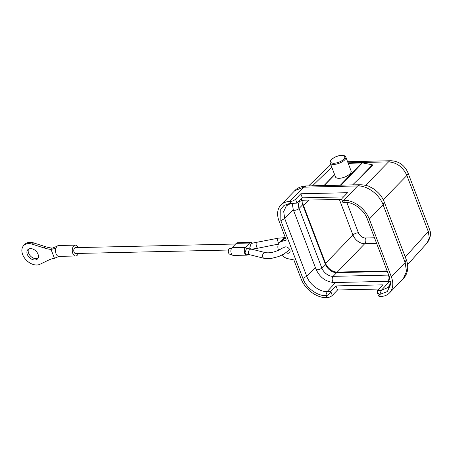 <?xml version="1.0" encoding="UTF-8"?>
<svg xmlns="http://www.w3.org/2000/svg" width="453" height="453" viewBox="0 0 453 453"><rect width="100%" height="100%" fill="white"/><g stroke="black" fill="none" stroke-linecap="round" stroke-linejoin="round"><path stroke-width="0.68" d="M58.935 256.375A5.43 3.262 88.7 0 1 56.07 253.782A5.43 3.262 88.7 0 1 55.929 248.284L51.03 249.405A33.431 22.995 44 0 1 44.252 248.001L32.271 244.184A12.537 8.624 -136 0 0 28.596 243.618A12.537 8.624 -136 0 0 23.658 245.6L24.926 244.292A12.537 8.624 44 0 1 29.858 242.31A12.537 8.624 44 0 1 33.533 242.876L45.515 246.692A33.431 22.995 -136 0 0 52.293 248.097L51.03 249.405L54.428 258.306L59.015 256.375A5.43 3.262 88.7 0 1 58.935 256.375L75.645 256.002A5.43 3.262 88.7 0 0 77.287 255.203A5.43 3.262 88.7 0 0 78.335 253.431M28.596 249.099A6.687 4.598 -136 0 0 28.596 253.119A6.687 4.598 -136 0 0 36.115 258.703A6.687 4.598 -136 0 0 38.024 258.21M23.658 245.6A12.537 8.624 -136 0 0 22.65 254.535A12.537 8.624 -136 0 0 36.761 264.999A12.537 8.624 -136 0 0 39.943 264.28L48.833 259.994A33.431 22.995 44 0 1 54.428 258.306M27.327 254.427A6.687 4.598 44 0 1 27.865 249.665A6.687 4.598 44 0 1 30.498 248.606A6.687 4.598 44 0 1 38.024 254.19A6.687 4.598 44 0 1 37.486 258.957A6.687 4.598 44 0 1 34.853 260.011A6.687 4.598 44 0 1 27.327 254.427M55.929 248.284A5.43 3.262 -91.3 0 1 57.038 246.313A5.43 3.262 -91.3 0 1 58.686 245.515L75.396 245.135A5.43 3.262 88.7 0 0 73.748 245.934A5.43 3.262 88.7 0 0 72.78 253.403A5.43 3.262 88.7 0 0 75.645 256.002M52.293 248.097L57.038 246.313M78.199 247.581A5.43 3.262 88.7 0 0 75.396 245.135M228.459 250.039L75.589 253.493A2.928 1.755 -91.3 0 1 74.043 252.095A2.928 1.755 -91.3 0 1 73.964 249.156A2.928 1.755 -91.3 0 1 75.453 247.644L235.588 244.025M246.857 255.147L233.488 255.447A4.179 2.508 -91.3 0 1 231.285 253.454A4.179 2.508 -91.3 0 1 232.032 247.706L236.245 243.346A4.179 2.508 -91.3 0 1 237.514 242.729L250.883 242.429A4.179 2.508 88.7 0 0 249.614 243.04L245.401 247.406A4.179 2.508 88.7 0 0 244.654 253.148A4.179 2.508 88.7 0 0 246.857 255.147A4.179 2.508 88.7 0 0 248.119 254.535L248.216 254.433M252.389 243.216A4.179 2.508 88.7 0 0 250.883 242.429M252.842 249.473A4.179 2.508 88.7 0 0 253.051 249.031M246.387 254.195L244.977 252.814L246.551 248.335L251.557 249.156A2.928 2.305 -76 0 0 249.099 250.316A2.928 2.305 -76 0 0 248.703 253.454A2.928 2.305 -76 0 0 250.135 254.829L246.387 254.195M250.441 248.901L249.767 247.859L251.109 243.386L278.289 238.165A2.928 1.019 78.7 0 0 278.21 242.463A2.928 1.019 78.7 0 0 278.776 243.521M284.32 247.304L284.008 247.627A3.76 2.588 44 0 1 284.161 247.451A3.76 2.588 44 0 1 285.639 246.857A3.76 2.588 44 0 1 289.376 249.054A3.76 2.588 44 0 1 289.569 252.678A3.76 2.588 44 0 1 288.091 253.272A3.76 2.588 44 0 1 286.098 252.706M289.71 249.626L284.071 253.986L278.737 256.511L270.911 258.538L264.173 258.34A2.928 2.305 104 0 1 262.734 256.97A2.928 2.305 104 0 1 263.131 253.827A2.928 2.305 104 0 1 265.588 252.666C270.639 253.352 276.353 251.772 282.729 247.921L284.008 247.627M281.817 255.181A10.447 7.186 -136 0 0 288.301 258.788L293.878 259.926L301.109 278.855A22.565 15.521 -136 0 0 326.5 297.695L326.834 297.683A4.179 1.704 159.1 0 0 332.287 295.43L337.553 289.977L378.912 289.042M325.718 295.633L326.052 295.628C328.023 295.464 329.603 294.093 330.798 291.522L327.117 291.607C320.209 292.151 309.586 284.79 306.738 276.234L302.904 278.459C306.058 287.78 317.355 296.052 325.718 295.633L327.117 291.607L335.565 282.513M289.246 203.601L284.02 205.43L280.752 209.269L280.86 220.724L302.904 278.459M289.076 203.624L297.032 203.114L302.361 197.814L343.555 196.885M343.821 202.055C342.332 202.264 342.508 202.349 344.354 202.315L344.693 202.31C352.842 201.636 364.053 209.835 367.23 218.776L389.274 276.511L390.594 284.439L387.326 291.568L379.857 294.41L377.485 293.097L378.51 295.786A4.179 1.704 159.1 0 0 380.31 296.477L380.645 296.472A22.565 15.521 -136 0 0 389.523 292.904A22.565 15.521 -136 0 0 391.341 276.823L369.297 219.088A22.565 15.521 -136 0 0 343.901 200.254L343.567 200.26A4.179 1.704 -20.9 0 1 341.772 199.569A4.179 1.704 -20.9 0 1 342.332 198.154L347.598 192.701L300.815 193.759L295.543 199.212A4.179 1.704 -20.9 0 1 290.096 201.466L289.756 201.472A22.565 15.521 -136 0 0 280.877 205.039A22.565 15.521 -136 0 0 279.059 221.121L286.29 240.056L281.67 241.426A10.447 7.186 -136 0 0 279.348 242.802A10.447 7.186 -136 0 0 278.516 250.271M427.173 242.938L429.297 237.899L428.289 231.534A8.358 3.414 -20.9 0 0 429.336 228.782C431.381 233.193 430.656 237.91 427.173 242.938M342.536 185.124L324.025 185.736L334.659 174.728M348.21 163.352L362.604 162.938L372.423 164.818L372.57 165.215L358.991 178.714L372.423 164.818M362.355 162.916L341.058 185.232M349.993 173.805A8.358 3.414 159.1 0 1 341.709 177.984A8.358 3.414 159.1 0 1 335.503 176.936L330.197 163.035A8.358 3.414 -20.9 0 0 336.403 164.088A8.358 3.414 -20.9 0 0 344.688 159.903A8.358 3.414 -20.9 0 0 345.815 157.072L351.12 170.974A8.358 3.414 159.1 0 1 349.993 173.805M352.61 184.892L358.991 178.714M330.798 164.603L308.657 185.889M405.265 257.021L428.289 231.534L406.885 175.487C402.927 167.021 396.811 162.491 388.544 161.885A8.358 5.017 -91.3 0 1 391.001 160.73L391.001 160.73A8.358 5.017 -91.3 0 1 391.024 160.73M377.485 293.097L377.581 290.469L382.791 284.858L336.007 285.917L330.798 291.522L332.287 295.43M389.705 281.29L381.262 290.384L379.857 294.41M377.581 290.469L381.25 290.384L384.54 286.845M337.553 289.977L336.007 285.917M390.633 282.887L388.397 287.366L381.262 290.384M280.86 220.724L284.694 218.505L306.738 276.234L315.367 267.542M293.323 209.813L284.694 218.505L283.703 211.585L286.336 205.86L290.616 203.533M300.815 193.759L302.361 197.814M302.14 200.277A10.028 6.897 -136 0 0 302.666 204.756L325.39 264.269A10.028 6.897 -136 0 0 336.675 272.644L387.36 271.5M387.156 270.962L337.309 272.083A10.447 7.186 44 0 1 325.554 263.363L303.51 205.639A10.447 7.186 44 0 1 303.153 200.215M279.348 242.802L283.567 238.442A10.447 7.186 44 0 1 285.237 237.298M231.67 254.235L230.118 254.269A2.928 1.755 -91.3 0 1 228.572 252.876A2.928 1.755 -91.3 0 1 228.493 249.931A2.928 1.755 -91.3 0 1 229.982 248.42L231.534 248.386M32.271 244.184L33.533 242.876M45.515 246.692L44.252 248.001M245.401 247.406L232.032 247.706M236.245 243.346L249.614 243.04M278.448 244.099L257.836 248.216A2.928 1.019 -101.3 0 1 256.613 246.777A2.928 1.019 -101.3 0 1 256.692 242.48M326.052 295.628L326.834 297.683M290.096 201.466L290.883 203.527M403.34 278.612L406.505 271.523L405.158 262.519L406.273 259.66M384.274 202.049L383.113 204.784L384.274 202.055L406.245 259.592L405.158 262.519L391.341 276.823M383.153 204.881L405.124 262.417M369.297 219.088L383.113 204.784C379.427 194.501 367.258 185.475 357.723 185.951L360.265 184.728M342.134 185.13L360.163 184.722L357.627 185.951L343.901 200.254M305.922 185.962L303.578 187.174L306.2 185.945L324.014 185.543M303.669 187.168L357.627 185.951M361.754 163.046L340.18 185.373M331.766 167.151L312.508 185.798M348 162.797L388.544 161.885L365.594 185.328M289.756 201.472L303.578 187.174L294.75 190.685L280.877 205.039M383.221 199.66L406.885 175.487A8.358 3.414 -20.9 0 0 407.932 172.729L429.336 228.782M380.31 296.477L379.523 294.416M344.354 202.315L343.567 200.26M297.032 203.114L295.543 199.212M388.736 275.096L333.097 276.353A10.028 6.897 44 0 1 321.806 267.978A3.341 1.365 159.1 0 1 317.451 269.784A3.341 1.365 159.1 0 1 316.013 269.229L293.284 209.722A3.341 1.365 -20.9 0 0 294.722 210.271A3.341 1.365 -20.9 0 0 299.082 208.465A10.028 6.897 44 0 1 299.892 201.319L302.825 200.226A3.341 2.005 -91.3 0 1 301.211 198.963M388.787 275.226A3.341 2.005 88.7 0 0 388.102 278.986A3.341 2.005 88.7 0 0 390.073 281.285L390.509 281.268M390.073 281.285L334.257 282.542A3.341 2.005 -91.3 0 1 332.27 280.13A3.341 2.005 -91.3 0 1 333.097 276.353L336.675 272.644M325.39 264.269L321.806 267.978L299.082 208.465L302.666 204.756M303.51 205.639L308.878 200.084M346.805 202.383L358.402 232.751A6.268 4.315 -136 0 0 365.458 237.984L374.484 237.78M358.402 232.751A4.179 1.704 -20.9 0 0 352.955 235.011A10.447 7.186 -136 0 0 364.71 243.731A4.179 2.508 88.7 0 0 365.458 237.984M337.309 272.083L364.71 243.731L376.653 243.459M339.354 199.399L352.955 235.011L325.554 263.363M331.873 159.326A7.52 3.069 -20.9 0 0 331.715 159.479A7.52 3.069 -20.9 0 0 333.821 163.273A7.52 3.069 -20.9 0 0 343.595 159.36A7.52 3.069 -20.9 0 0 343.748 159.207A7.52 3.069 -20.9 0 0 341.647 155.413A7.52 3.069 -20.9 0 0 331.873 159.326M281.67 241.426L285.356 237.61M59.541 256.268L57.038 257.208M264.173 258.34L250.135 254.829M284.546 237.655L278.289 238.165M257.836 248.216L251.404 249.241M265.588 252.666L251.557 249.156M427.179 242.933L407.558 264.648M403.413 278.527C405.661 276.12 407.032 273.267 407.536 269.971C408.011 266.534 407.598 263.114 406.29 259.699L406.245 259.592M384.235 201.942C381.262 195.175 379.24 193.674 375.713 190.441C374.569 189.399 372.581 188.171 369.744 186.761C368.034 185.69 364.869 185.011 360.265 184.722L360.163 184.722M334.603 174.581L323.901 185.656M362.326 162.916L348.164 163.239M294.773 190.662C297.259 187.893 301.035 186.325 306.098 185.945M407.932 172.729C404.586 165.215 398.94 161.217 391.001 160.73L347.581 161.71M329.773 165.436L330.781 164.564M403.34 278.606L389.523 292.904M341.772 199.569L342.796 202.259M293.284 209.722L292.236 203.476M334.257 282.542C325.922 281.942 319.841 277.502 316.013 269.229M302.825 200.226L341.726 199.343M330.197 163.035C329.71 162.299 330.107 161.155 331.386 159.609C334.563 156.812 338.283 155.373 342.553 155.305C344.574 155.583 345.662 156.172 345.815 157.072"/></g></svg>
